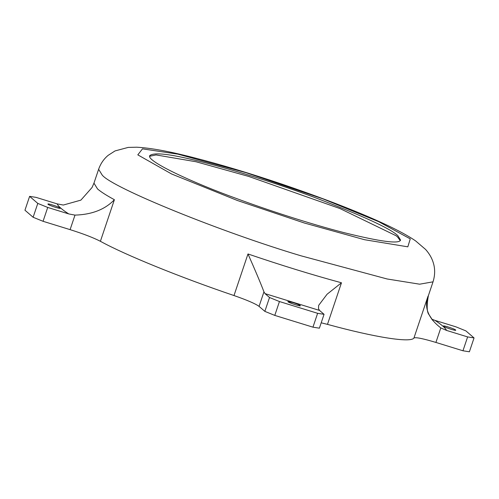 <?xml version="1.0" encoding="UTF-8"?>
<svg xmlns="http://www.w3.org/2000/svg" width="499" height="499" viewBox="0 0 499 499"><rect width="100%" height="100%" fill="white"/><g stroke="black" fill="none" stroke-linecap="round" stroke-linejoin="round"><path stroke-width="0.75" d="M149.688 156.274L156.031 154.927L196.02 161.751L248.483 176.365L339.919 208.538L396.019 235.703L397.454 236.863L400.229 240.587M434.903 320.358L455.949 326.845L465.879 330.881L474.05 337.929L467.619 336.919L446.58 330.425C445.295 327.874 441.403 324.518 434.903 320.358L431.61 319.111M467.619 336.919L462.96 350.778L469.384 351.789L474.05 337.929M443.436 326.221L443.299 326.009C443.748 325.254 456.011 329.334 455.724 330.188C456.254 331.186 444.422 327.319 443.436 326.221M432.901 320.608L429.09 314.757C426.82 312.268 426.583 305.912 428.367 295.695L427.949 296.394C424.05 307.777 428.335 318.287 440.804 327.912L446.58 330.425M462.96 350.778L435.914 342.439L440.804 327.912M324.051 314.32L317.62 313.31L312.954 327.169L319.385 328.18L324.051 314.32L319.547 310.434L318.487 308.663L318.674 305.351L327.07 294.248L341.472 282.783C312.249 274.849 281.087 265.243 247.984 253.96C255.276 270.408 260.597 283.039 263.952 291.846L265.013 293.618L319.547 310.434M317.62 313.31L279.446 301.539L269.516 297.504L265.013 293.618M269.516 297.504L264.85 311.37L274.787 315.399L279.446 301.539M274.787 315.399L312.954 327.169M292.857 302.525C297.148 303.903 299.656 304.976 300.367 305.737C300.991 306.791 286.813 302.12 287.942 301.558L292.857 302.525M264.85 311.37L259.062 306.374L263.952 291.846M321.194 322.809L327.475 324.369C375.023 337.405 411.076 343.081 413.952 337.979C415.817 337.106 423.133 338.596 435.914 342.439M43.051 221.3L47.717 207.441L37.787 203.405L33.121 217.265L43.051 221.3L70.097 229.64C83.221 233.782 93.319 237.667 100.399 241.291C124.887 254.833 180.588 277.45 233.994 295.545C247.13 300.124 255.488 303.735 259.062 306.374M37.787 203.405L29.616 196.357L36.04 197.367L57.086 203.86C58.371 206.411 62.263 209.767 68.762 213.928L74.987 215.113L70.097 229.64M33.121 217.265L24.95 210.216L29.616 196.357M47.717 207.441L68.762 213.928M60.229 208.064L60.367 208.276C59.917 209.031 47.648 204.952 47.941 204.097C47.411 203.099 59.238 206.966 60.229 208.064M100.399 241.291L114.39 199.706C106.593 195.496 100.985 191.915 97.561 188.971L93.955 183.152L92.059 187.487L80.894 200.124L63.311 205.045L57.086 203.86M114.39 199.706C105.133 209.437 91.997 214.576 74.987 215.113M397.853 235.671L400.56 240.038C399.45 244.192 380.618 241.728 344.073 232.659C308.787 223.589 265.824 209.424 236.557 198.54C194.46 183.345 145.864 161.189 149.756 155.619C153.549 152.432 167.315 153.655 191.055 159.3C216.647 165.001 266.678 179.665 313.752 197.13C362.399 215.674 390.43 228.523 397.853 235.671M427.949 296.394L413.952 337.979M327.475 324.369L341.472 282.783M247.984 253.96L233.994 295.545M433.032 281.829C435.14 275.061 435.184 268.574 433.163 262.362C431.778 257.889 429.271 253.598 425.635 249.488L415.642 240.93C393.929 225.904 342.339 204.758 282.553 184.343C250.273 173.44 220.627 164.539 193.606 157.634C169.573 151.415 150.617 147.941 136.745 147.211L128.199 147.411L115.026 150.929L108.183 155.326C103.811 158.95 100.623 163.603 98.621 169.286L102.226 175.112C112.244 187.805 221.481 232.16 300.853 255.769L387.149 278.985L419.647 284.193L433.032 281.835L428.367 295.695M304.346 223.016L237.405 200.504L171.687 174.02L137.805 154.858L142.496 148.845L177.8 154.129L245.97 172.66L323.115 198.939L378.629 221.656L410.265 238.878L407.82 246.83L364.551 239.713L304.346 223.016M98.621 169.286L93.955 183.152"/></g></svg>
